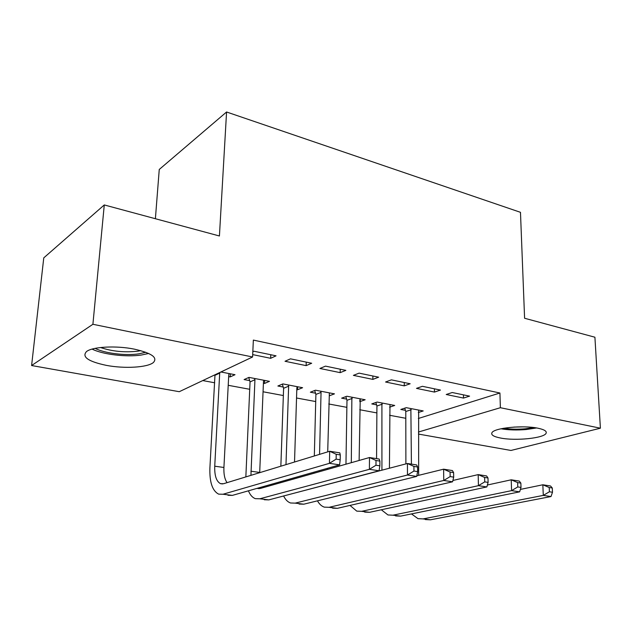 <?xml version="1.0" encoding="UTF-8"?>
<svg xmlns="http://www.w3.org/2000/svg" width="632" height="632" viewBox="0 0 632 632"><rect width="100%" height="100%" fill="white"/><g stroke="black" fill="none" stroke-linecap="round" stroke-linejoin="round"><path stroke-width="0.95" d="M134.3 349.133C151.641 353.098 157.992 357.57 153.363 362.531C147.548 367.516 124.591 368.859 106.413 365.383C88.196 361.528 81.568 356.906 86.544 351.526C92.635 346.676 116.328 345.451 134.3 349.133M537.872 428.196C544.263 429.531 547.012 431.222 546.095 433.26C544.136 438.189 515.665 441.081 500.639 438.047C493.789 436.712 490.882 434.95 491.925 432.762C493.845 427.967 522.933 424.981 537.872 428.196M202.761 380.567L214.706 382.787M228.215 385.299L249.711 389.288M263.054 391.769L283.357 395.545M296.534 397.994L315.716 401.557M328.735 403.974L346.865 407.34M359.734 409.733L376.877 412.917M389.581 415.279L405.799 418.289M179.267 391.698L31.6 365.533L92.904 324.279L252.587 356.977L179.267 391.698M92.904 324.279L104.28 204.942L43.766 257.864L31.6 365.533M155.393 218.719L159.256 169.463L226.572 111.99L520.476 212.32L524.592 318.259L594.909 337.219L600.4 428.196L510.964 450.458L418.431 434.066M264.65 380.409L264.524 383.458L269.469 381.341L248.961 377.391L244.094 379.563L249.664 380.622M264.524 383.458L263.41 383.245M311.679 363.25L290.483 358.834L285.024 361.275L306.133 365.628L311.679 363.25M329.335 392.978L329.28 395.814L334.47 393.855L315.494 390.197L310.367 392.203L315.526 393.191M378.639 377.193L359.126 373.133L353.399 375.368L372.848 379.382L378.639 377.193M389.612 407.174L394.708 405.452L377.107 402.063L371.774 403.919L376.561 404.836M440.441 390.07L422.405 386.31L416.48 388.372L434.461 392.077L440.441 390.07M418.344 418.487L499.928 393.009L253.353 340.087L252.587 356.977M469.592 396.138L452.236 392.519L446.216 394.502L463.525 398.073L469.592 396.138M418.313 412.506L423.211 410.942L406.234 407.672L400.814 409.457L405.428 410.342M410.152 383.758L391.398 379.856L385.56 382.005L404.259 385.852L410.152 383.758M359.877 399.795L359.829 401.644L365.154 399.764L346.881 396.24L341.643 398.168L346.613 399.116M345.846 370.368L325.512 366.133L319.918 368.464L340.166 372.643L345.846 370.368M297.617 386.76L297.522 389.754L302.602 387.716L282.875 383.916L277.875 386.01L283.239 387.029M297.522 389.754L296.803 389.62M270.796 354.734L270.654 358.312L276.05 355.832L253.938 351.226L252.824 351.763M270.654 358.312L252.689 354.607M230.364 373.804L230.198 376.909L235.009 374.705L220.892 371.987M230.198 376.909L228.673 376.617M499.928 393.009L500.378 407.719L600.4 428.196M104.28 204.942L219.423 235.989L226.572 111.99M418.423 432.027L500.378 407.719M463.461 394.858L463.525 398.073M434.421 388.814L434.461 392.077M404.251 382.526L404.259 385.852M372.88 375.993L372.848 379.382M340.229 369.199L340.166 372.643M306.236 362.112L306.133 365.628M405.886 463.896L405.791 411.495L404.749 408.161M418.653 410.065L418.661 475.335M410.863 408.564L411.416 464.117M520.389 489.413L542.841 484.784L550.535 485.992L552.297 488.007L549.216 487.525L549.406 491.775L552.494 492.249L552.297 488.007M552.494 492.249L551.009 496.547L430.439 519.812L425.336 519.567M551.009 496.547L543.291 495.393L423.084 518.904L418.005 518.667L411.479 513.911M549.406 491.775L543.291 495.393L542.841 484.784L549.216 487.525M411.227 409.726L405.791 411.495M376.561 458.635L376.925 406.005L375.835 402.505M389.983 404.543L389.423 468.241M381.91 402.987L381.925 470.216M487.391 485.013L511.225 479.807L519.259 481.071L520.855 483.101L517.632 482.595L517.782 486.932L521.005 487.43L520.855 483.101M521.005 487.43L519.638 491.846L400.601 516.131L395.593 515.909M519.638 491.846L511.58 490.637L392.962 515.191L387.977 514.969L381.317 509.771M517.782 486.932L511.58 490.637L511.225 479.807L517.632 482.595M382.273 404.172L376.925 406.005M345.957 464.196L346.984 400.317L345.846 396.627M360.248 398.816L359.118 460.467M351.866 397.204L351.305 462.679M452.899 480.47L478.179 474.616L486.577 475.936L487.991 477.974L484.626 477.444L484.736 481.876L488.102 482.39L487.991 477.974M488.102 482.39L486.861 486.932L369.594 512.307L364.68 512.11M486.861 486.932L478.44 485.668L361.646 511.335L356.764 511.13L350.002 505.418M484.736 481.876L478.44 485.668L478.179 474.616L484.626 477.444M352.237 398.405L346.984 400.317M533.724 427.54L525.358 428.78C517.45 429.452 510.245 429.27 503.743 428.243M500.955 428.788C508.507 430.06 516.968 430.297 526.345 429.515L536.56 427.959M513.871 427.09L523.478 426.861M145.81 352.269L138.779 353.857C125.357 355.871 104.138 353.248 95.195 348.343M100.52 347.521C112.085 351.408 124.465 352.632 137.657 351.202L140.794 350.649M92.098 349.093C102.779 354.497 126.313 357.27 141.339 355.034L148.67 353.47M313.883 473.281L313.914 472.175M314.325 455.964L315.897 394.408L314.704 390.505M329.375 392.875L327.708 451.872M327.352 468.352L327.329 469.473M320.669 391.2L321.048 392.425L319.563 454.368M319.168 470.682L319.144 471.788M416.82 475.793L443.617 469.181L452.409 470.563L453.61 472.61L450.087 472.057L450.158 476.583L453.689 477.128L453.61 472.61M453.689 477.128L452.583 481.789L337.346 508.333L332.543 508.152M452.583 481.789L443.767 480.47L329.075 507.314L324.311 507.141C321.593 506.216 319.31 504.115 317.462 500.828M450.158 476.583L443.767 480.47L443.617 469.181L450.087 472.057M321.048 392.425L315.897 394.408M280.853 466.203L283.61 388.269L282.362 384.138M297.309 386.697L296.858 387.779L294.528 462.016M288.255 384.959L288.634 386.207L285.98 464.631M294.038 477.832L294.038 478.906M285.696 480.209L285.798 481.236M294.077 493.221L407.435 463.493L416.638 464.939L417.618 466.993L413.921 466.416L413.944 471.045L417.641 471.606L417.618 466.993M417.641 471.606L416.693 476.409L303.779 504.202L299.102 504.044M416.693 476.409L407.458 475.027L295.168 503.135L290.53 502.985C287.726 501.998 285.427 499.659 283.626 495.978M280.513 482.729L280.466 481.703M413.944 471.045L407.458 475.027L407.435 463.493L413.921 466.416M288.634 386.207L283.61 388.269M245.848 476.907L250.051 381.894L248.724 377.494M263.971 380.274L263.489 381.38L259.689 472.673M254.554 378.465L254.941 379.737L250.928 475.351M262.722 486.751L263.362 487.596M257.066 488.362L260.265 488.473L369.499 457.529L379.153 459.045L379.887 461.107L376.008 460.499L375.977 465.231L379.856 465.824L379.887 461.107M379.856 465.824L379.082 470.777L268.805 499.888L264.279 499.754M379.082 470.777L369.396 469.323L259.839 498.782L255.344 498.656C252.46 497.589 250.146 494.982 248.423 490.819M375.977 465.231L369.396 469.323L369.499 457.529L376.008 460.499M254.941 379.737L250.051 381.894M340.198 459.756L340.285 454.929L336.216 454.289L336.121 459.132L340.198 459.756L339.613 464.86L329.438 463.335L222.993 494.24L218.664 494.145C212.36 490.882 209.437 482.105 209.903 467.83L214.991 374.776M229.282 373.599L228.768 374.721L223.918 467.475C223.641 474.174 224.692 479.23 227.062 482.651M219.731 372.532L214.738 466.203C214.453 475.683 216.389 481.505 220.544 483.67L223.546 483.725L329.691 451.264L339.826 452.86L340.285 454.929M339.613 464.86L232.355 495.393L227.978 495.291M336.121 459.132L329.438 463.335L329.691 451.264L336.216 454.289M219.873 373.014L215.125 375.25M430.439 519.812L423.084 518.904M400.601 516.131L392.962 515.191M369.594 512.307L361.646 511.335M337.346 508.333L329.075 507.314M303.779 504.202L295.168 503.135M259.697 472.436L250.888 471.211M268.805 499.888L259.839 498.782M223.918 467.475L214.738 466.203M232.355 495.393L222.993 494.24M259.231 488.662L257.153 488.394M222.543 483.93L220.544 483.67"/></g></svg>
